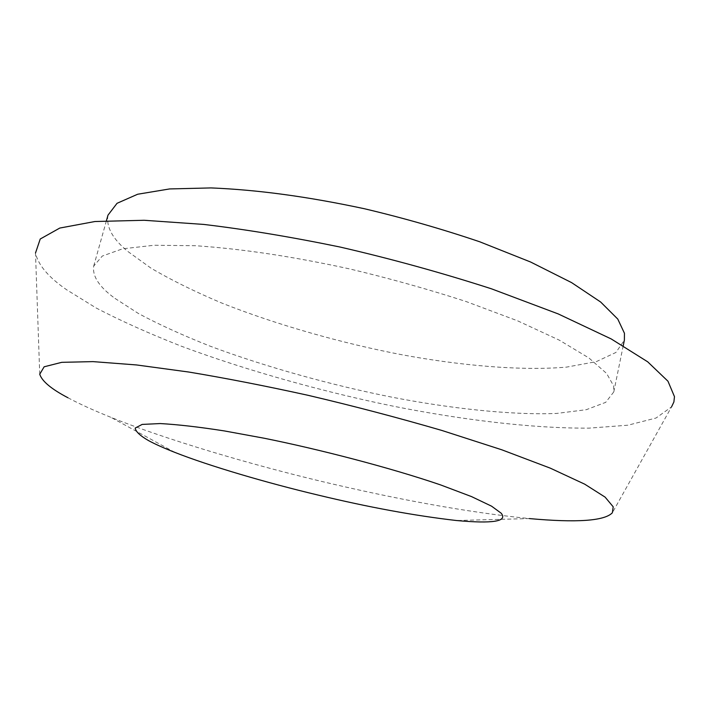 <?xml version="1.0" encoding="UTF-8"?>
<svg xmlns="http://www.w3.org/2000/svg" width="710" height="710" viewBox="0 0 710 710"><rect width="100%" height="100%" fill="white"/><g stroke="black" fill="none" stroke-linecap="round" stroke-linejoin="round"><path stroke-width="0.53" stroke-dasharray="3.55 2.66" d="M107.982 215.157C106.021 226.943 112.677 239.075 127.942 251.535L150.795 268.007C170.356 279.589 193.724 291.153 220.899 302.691C277.787 325.402 344.927 343.906 402.25 354.814C457.524 365.073 519.534 371.17 566.536 367.114L596.24 361.665L615.934 352.453L624.383 340.09M115.002 298.404L138.415 313.492C158.348 324.204 182.079 335.031 209.601 345.956C267.146 367.567 334.747 385.867 392.302 397.254C447.806 407.993 509.895 415.359 556.746 413.424L586.274 409.697L605.701 402.357L613.795 391.902L613.671 385.974L606.606 373.433L588.972 358.009L559.303 340.152L517.652 320.84L466.071 301.519C427.881 289.139 389.053 278.267 349.586 268.904C292.058 256.39 242.332 248.917 195.534 245.722L154.239 245.252L122.546 248.82L102.311 256.044L93.711 266.072C92.211 276.279 99.302 287.062 115.002 298.404M39.733 374.232L35.5 253.026C38.225 265.167 48.706 277.477 66.944 289.964L96.178 307.998C120.416 320.663 148.709 333.363 181.059 346.098C248.367 371.223 326.227 392.515 393.589 406.244C457.852 419.06 530.024 428.538 589.176 428.13L627.853 425.21L656.022 418.03L671.536 406.892L612.366 512.771M67.947 397.751C78.996 403.715 93.338 410.256 110.973 417.365C164.968 439.126 248.42 464.029 323.219 481.806C394.689 498.74 464.97 512.114 529.287 518.566L456.415 520.519M613.795 391.902L623.229 345.699M93.711 266.072L106.438 220.677M174.891 452.412L110.973 417.365"/><path stroke-width="1.06" d="M623.229 345.699L624.383 340.09L624.445 333.265L617.789 319.092L600.651 302.016L571.577 282.607L530.574 261.999L479.658 241.755C441.904 228.984 403.449 217.97 364.31 208.713C307.208 196.519 257.712 189.827 210.959 187.919L169.584 188.94L137.66 194.238L117.043 203.3L107.982 215.157L106.438 220.677M671.536 406.892L673.897 401.958L674.473 396.65L667.968 381.217L647.689 361.816L611.212 338.945L558.229 313.927L491.409 288.792C441.593 272.729 391.086 258.804 339.895 247C291.118 236.945 245.731 229.419 203.726 224.422L144.183 220.277L94.936 221.52L59.773 228.061L40.23 239.013L35.5 253.026M529.287 518.566C576.875 522.888 604.574 520.962 612.366 512.771L613.2 506.807L605.106 497.124L584.721 484.176L550.25 468.138L501.739 449.776L441.798 430.429C397.573 417.569 353.003 405.863 308.105 395.319C265.371 385.912 225.602 378.155 188.807 372.04L136.515 364.949L93.028 361.621L61.734 362.331L44.144 366.795L39.733 374.232C42.023 381.27 51.431 389.115 67.947 397.751M148.638 440.653C154.984 444.087 163.735 448.01 174.891 452.412C209.015 465.884 266.312 482.764 318.018 495.056C368.401 507.206 414.533 515.691 456.415 520.519C492.802 523.865 507.748 521.451 501.26 513.277L491.586 506.186L471.538 496.601L440.519 484.886C390.314 467.695 318.888 449.226 264.129 438.221L224.431 430.934C199.048 426.976 177.633 424.518 160.167 423.559L142.151 424.42L135.193 428.068C135.743 431.636 140.225 435.833 148.638 440.653"/></g></svg>
